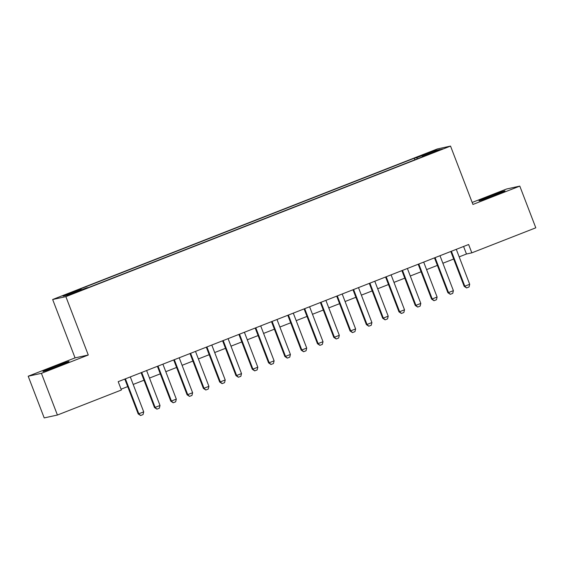 <?xml version="1.0" encoding="UTF-8"?>
<svg xmlns="http://www.w3.org/2000/svg" width="564" height="564" viewBox="0 0 564 564"><rect width="100%" height="100%" fill="white"/><g stroke="black" fill="none" stroke-linecap="round" stroke-linejoin="round"><path stroke-width="0.85" d="M58.783 365.881A13.938 0.444 -21 0 0 69.012 361.496A13.938 0.444 -21 0 0 53.213 367.094A13.938 0.444 -21 0 0 42.984 371.486A13.938 0.444 -21 0 0 58.783 365.881M494.783 195.243A13.938 0.444 -21 0 0 505.013 190.851A13.938 0.444 -21 0 0 489.214 196.455A13.938 0.444 -21 0 0 478.984 200.84A13.938 0.444 -21 0 0 494.783 195.243M78.015 291.729L71.536 294.027L78.015 291.729M28.2 376.223L41.412 373.34L88.273 355.003L75.061 357.879L28.2 376.223L44.203 417.91L57.415 415.034L121.394 389.999L118.193 381.659L468.628 244.508L471.828 252.841L535.8 227.807L519.796 186.113L506.585 188.996L472.174 202.462M75.061 357.879L52.656 299.512L437.319 148.966L450.53 146.09L65.868 296.636L52.656 299.512M436.141 151.173L428.492 154.325L438.355 150.694L442.423 148.945L436.141 151.173L436.268 151.512M417.452 158.794L416.761 157.687L414.265 158.23L78.495 289.642L80.997 289.099L63.069 296.114L68.498 294.93L86.426 287.915L88.922 287.372L424.692 155.96L422.189 156.503L422.253 156.912M416.761 157.687L434.689 150.673L440.117 149.488L422.189 156.503M41.412 373.34L57.415 415.034M88.273 355.003L65.868 296.636M450.53 146.09L472.935 204.457L519.796 186.113M459.181 256.867L466.47 254.011L471.828 252.841M121.084 389.188L127.697 386.601M133.196 384.444L143.996 380.221M149.495 378.07L160.296 373.84M165.795 371.69L176.595 367.46M182.094 365.31L192.895 361.08M198.387 358.93L209.195 354.7M214.687 352.549L225.494 348.319M230.986 346.169L241.794 341.946M247.286 339.796L258.093 335.566M263.585 333.416L274.393 329.186M279.885 327.035L290.693 322.805M296.185 320.655L306.992 316.425M312.484 314.275L323.292 310.045M328.784 307.895L339.591 303.672M345.083 301.521L355.891 297.291M361.383 295.141L372.184 290.911M377.683 288.761L388.483 284.531M393.982 282.381L404.783 278.151M410.282 276L421.082 271.77M426.581 269.62L437.382 265.397M442.881 263.24L453.682 259.017M463.58 246.482L466.47 254.011M414.864 159.802L414.265 158.23M80.997 289.099L81.47 289.854M434.393 151.73L434.689 150.673M456.29 249.337L469.699 284.277L469.044 286.984L466.597 287.943L464.814 286.195L464.172 286.336L450.791 251.488M469.699 284.277L464.814 286.195L451.397 251.248M466.597 287.943L464.172 286.336M439.99 255.711L453.4 290.657L452.744 293.365L450.298 294.316L448.514 292.575L447.872 292.709L434.491 257.868M453.4 290.657L448.514 292.575L435.098 257.628M450.298 294.316L447.872 292.709M423.691 262.091L437.107 297.038L436.444 299.745L433.998 300.697L432.214 298.948L431.573 299.089L418.192 264.241M437.107 297.038L432.214 298.948L418.798 264.008M433.998 300.697L431.573 299.089M407.391 268.471L420.807 303.418L420.145 306.118L417.698 307.077L415.915 305.328L415.273 305.469L401.892 270.621M420.807 303.418L415.915 305.328L402.499 270.389M417.698 307.077L415.273 305.469M391.092 274.851L404.508 309.798L403.845 312.498L401.399 313.457L399.615 311.709L398.974 311.85L385.593 277.002M404.508 309.798L399.615 311.709L386.199 276.762M401.399 313.457L398.974 311.85M374.792 281.232L388.208 316.171L387.546 318.879L385.106 319.837L383.316 318.089L382.674 318.23L369.3 283.382M388.208 316.171L383.316 318.089L369.899 283.142M385.106 319.837L382.674 318.23M358.493 287.612L371.909 322.552L371.246 325.259L368.807 326.218L367.016 324.469L366.374 324.61L353.001 289.762M371.909 322.552L367.016 324.469L353.6 289.522M368.807 326.218L366.374 324.61M342.193 293.985L355.609 328.932L354.946 331.639L352.507 332.591L350.716 330.849L350.075 330.983L336.701 296.142M355.609 328.932L350.716 330.849L337.3 295.903M352.507 332.591L350.075 330.983M325.893 300.365L339.309 335.312L338.647 338.019L336.207 338.971L334.417 337.223L333.775 337.364L320.401 302.515M339.309 335.312L334.417 337.223L321.008 302.283M336.207 338.971L333.775 337.364M309.594 306.745L323.01 341.692L322.347 344.392L319.908 345.351L318.117 343.603L317.476 343.744L304.102 308.896M323.01 341.692L318.117 343.603L304.708 308.663M319.908 345.351L317.476 343.744M293.294 313.126L306.71 348.073L306.055 350.773L303.608 351.732L301.818 349.983L301.176 350.124L287.802 315.276M306.71 348.073L301.818 349.983L288.408 315.036M303.608 351.732L301.176 350.124M276.994 319.506L290.411 354.446L289.755 357.153L287.309 358.112L285.518 356.363L284.876 356.504L271.503 321.656M290.411 354.446L285.518 356.363L272.109 321.417M287.309 358.112L284.876 356.504M260.695 325.886L274.111 360.826L273.455 363.533L271.009 364.492L269.218 362.744L268.577 362.885L255.203 328.036M274.111 360.826L269.218 362.744L255.809 327.797M271.009 364.492L268.577 362.885M244.395 332.267L257.811 367.206L257.156 369.913L254.709 370.872L252.919 369.124L252.277 369.258L238.903 334.417M257.811 367.206L252.919 369.124L239.51 334.177M254.709 370.872L252.277 369.258M228.096 338.64L241.512 373.587L240.856 376.294L238.41 377.245L236.619 375.497L235.978 375.638L222.604 340.79M241.512 373.587L236.619 375.497L223.21 340.557M238.41 377.245L235.978 375.638M211.796 345.02L225.212 379.967L224.557 382.667L222.11 383.626L220.327 381.877L219.678 382.018L206.304 347.17M225.212 379.967L220.327 381.877L206.91 346.938M222.11 383.626L219.678 382.018M195.496 351.4L208.913 386.347L208.257 389.047L205.811 390.006L204.027 388.258L203.378 388.399L190.005 353.55M208.913 386.347L204.027 388.258L190.611 353.318M205.811 390.006L203.378 388.399M179.204 357.78L192.613 392.727L191.957 395.427L189.511 396.386L187.727 394.638L187.079 394.779L173.705 359.931M192.613 392.727L187.727 394.638L174.311 359.691M189.511 396.386L187.079 394.779M162.904 364.161L176.313 399.101L175.658 401.808L173.211 402.766L171.428 401.018L170.779 401.159L157.405 366.311M176.313 399.101L171.428 401.018L158.012 366.071M173.211 402.766L170.779 401.159M146.605 370.541L160.014 405.481L159.358 408.188L156.912 409.147L155.128 407.398L154.487 407.539L141.106 372.691M160.014 405.481L155.128 407.398L141.712 372.451M156.912 409.147L154.487 407.539M130.305 376.914L143.714 411.861L143.059 414.568L140.612 415.52L138.829 413.772L138.187 413.913L124.806 379.064M143.714 411.861L138.829 413.772L125.412 378.832M140.612 415.52L138.187 413.913"/></g></svg>
